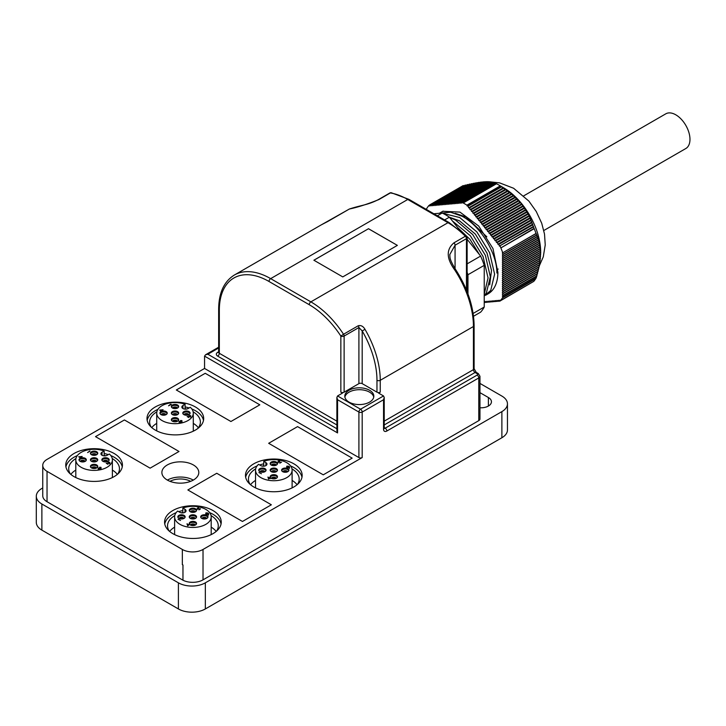 <?xml version="1.0" encoding="UTF-8"?>
<svg xmlns="http://www.w3.org/2000/svg" width="726" height="726" viewBox="0 0 726 726"><rect width="100%" height="100%" fill="white"/><g stroke="black" fill="none" stroke-linecap="round" stroke-linejoin="round"><path stroke-width="1.09" d="M323.261 474.822L352.164 458.133L297.56 426.616L268.665 443.296L323.261 474.822L352.164 458.133L297.56 426.616L268.665 443.296L323.261 474.822M230.922 421.507L259.817 404.818L205.222 373.3L176.318 389.989L230.922 421.507L259.817 404.818L205.222 373.3L176.318 389.98L230.913 421.507M242.457 521.468L271.352 504.788L216.756 473.27L187.862 489.95L242.457 521.468L271.352 504.788L216.756 473.27L187.862 489.95L242.457 521.468M150.11 468.161L179.013 451.472L124.418 419.955L95.514 436.635L150.11 468.161L179.013 451.472L124.418 419.955L95.514 436.635L150.11 468.161M368.472 228.735L313.877 260.217L342.772 276.905L397.367 245.379L368.472 228.735L313.913 260.235M503.49 187.716L497.991 184.54A60.376 34.857 60 0 1 500.241 185.91L511.458 193.769L521.649 203.888L529.154 215.558L533.474 226.939L499.379 246.096L498.88 244.381L497.918 244.272L497.419 242.557L496.448 242.448L495.949 240.733L494.987 240.624L494.488 238.908L493.517 238.8L493.027 237.093L492.056 236.985L491.556 235.269L490.594 235.16L490.095 233.445L489.124 233.336L488.625 231.621L487.663 231.512L487.164 229.806L486.193 229.697L485.703 227.982L484.732 227.873L484.233 226.158L483.271 226.049L482.772 224.334L481.801 224.225L481.311 222.519L480.34 222.41L479.841 220.695L478.879 220.586L478.38 218.871L477.409 218.762L476.909 217.047L475.947 216.938L475.448 215.223L474.477 215.114L473.987 213.408L473.016 213.299L472.517 211.584L471.555 211.475L471.056 209.76L470.085 209.651L469.586 207.935L468.624 207.827L468.125 206.12L467.154 206.012L466.909 205.159A60.376 34.857 60 0 0 464.649 203.788A60.376 34.857 60 0 0 463.206 202.981L496.539 183.732A60.376 34.857 60 0 1 497.982 184.54A60.376 34.857 60 0 1 497.991 184.54L503.49 187.716A52.599 30.365 60 0 1 540.679 252.131A52.599 30.365 60 0 1 540.679 252.403M533.474 226.939A60.376 34.857 60 0 1 534.091 228.381L500.84 247.911L534.091 228.381M535.661 278.775L502.328 298.023A60.376 34.857 60 0 1 500.441 300.618L533.773 281.37A60.376 34.857 60 0 0 535.661 278.775L535.77 278.612A60.376 34.857 60 0 0 536.278 277.74L539.672 264.418L540.679 252.385L539.273 241.477L536.033 233.454A60.376 34.857 60 0 0 534.209 228.672L534.218 228.645M540.679 252.131L540.679 253.011L540.679 252.385L502.292 274.537L503.118 273.802L502.292 272.586L503.118 271.851L502.292 270.635L503.118 269.9L502.292 268.684L503.118 267.948L502.292 266.732L503.118 265.988L502.292 264.772L503.118 264.037L502.292 262.821L503.118 262.086L502.292 260.87L503.118 260.135L502.292 258.919L503.118 258.184L502.292 256.968L503.118 256.233L502.292 255.007L503.118 254.272L502.292 253.056L536.033 233.454M484.233 301.98L484.995 302.551L485.149 301.444L486.465 302.415L486.611 301.308L487.926 302.288L488.072 301.181L489.397 302.161L489.542 301.054L490.858 302.025L491.003 300.918L492.319 301.898L492.473 300.791L493.789 301.762L493.934 300.655L495.25 301.635L495.395 300.528L496.72 301.508L496.865 300.401L498.181 301.372L498.326 300.265L499.642 301.245L533.211 281.697M442.86 213.362L459.721 217.537L476.9 231.957L489.614 252.721L494.615 274.174L490.712 290.491L484.233 295.972M439.375 213.272L442.778 211.284L459.966 212.101L478.688 226.022L492.963 248.546L497.9 272.395A47.027 27.152 60 0 1 488.162 293.803L485.685 295.237M497.9 272.395L496.893 273.012C497.011 253.011 480.222 225.713 461.999 216.221L450.565 212.219L440.092 213.208M452.362 220.904L470.33 235.75L483.044 256.514L488.044 277.849L484.233 294.148M449.521 217.373L455.574 220.087L472.726 234.58L485.395 255.37L490.331 276.806L486.356 293.059L484.233 295.573M433.867 213.762L442.161 213.027A60.086 34.694 60 0 1 445.764 214.923A60.086 34.694 60 0 1 449.367 217.183L459.494 229.779M442.161 213.027L437.37 215.785M534.209 228.672L500.876 247.92A60.376 34.857 60 0 1 502.701 252.693M466.909 205.159L500.241 185.91M426.634 209.587L426.362 209.179A60.376 34.857 60 0 1 426.87 208.317L426.979 208.144A60.376 34.857 60 0 1 428.857 205.549L429.638 205.095M467.136 239.29L480.63 256.069A60.086 34.694 60 0 1 484.233 265.353L484.233 307.034A60.086 34.694 60 0 1 480.63 312.162L473.524 316.255M500.141 246.178A60.376 34.857 60 0 1 500.758 247.63M461.854 202.273A60.376 34.857 60 0 1 462.979 202.863L496.312 183.614A60.376 34.857 60 0 0 495.186 183.034L461.854 202.273L461.736 203.153L460.42 202.173L460.275 203.28L458.95 202.309L458.805 203.416L457.489 202.436L457.344 203.543L456.028 202.572L455.874 203.679L454.558 202.699L454.412 203.806L453.097 202.826L452.951 203.942L451.626 202.962L451.481 204.07L450.165 203.089L450.02 204.197L448.704 203.226L448.559 204.333L447.234 203.353L447.089 204.46L445.773 203.489L445.628 204.596L444.303 203.616L444.158 204.723L442.842 203.743L442.697 204.85L441.381 203.879L441.236 204.986L439.911 204.006L439.765 205.113L438.45 204.142L438.304 205.249L436.988 204.269L436.834 205.376L435.518 204.396L435.373 205.512L434.057 204.532L433.912 205.639L432.587 204.659L432.442 205.767L431.126 204.796L430.981 205.903L429.665 204.923L429.511 206.03L428.857 205.549M536.278 277.74L502.946 296.988A60.376 34.857 60 0 1 502.437 297.851L535.77 278.612M467.136 272.304A60.086 34.694 60 0 1 467.971 274.737L484.233 265.353M480.63 256.069L467.136 263.856M444.584 219.951L449.367 217.183M499.642 301.245L499.787 300.137L500.441 300.618M502.946 296.988L502.292 296.026L503.118 295.282L502.292 294.066L503.118 293.331L502.292 292.115L503.118 291.38L502.292 290.164L503.118 289.429L502.292 288.213L503.118 287.478L502.292 286.262L503.118 285.518L502.292 284.302L503.118 283.567L502.292 282.35L503.118 281.615L502.292 280.399L503.118 279.664L502.292 278.448L503.118 277.713L502.292 276.497L503.118 275.753L502.292 274.537M484.233 307.034L473.125 313.441M467.971 293.976L467.971 274.737M464.168 185.72L463.134 185.602L429.665 204.923M466.319 185.194L465.293 185.066L431.126 204.796M468.406 184.694L467.399 184.567L432.587 204.659M470.439 184.241L469.441 184.105L434.057 204.532M472.408 183.823L471.419 183.678L435.518 204.396M474.305 183.442L473.334 183.288L436.988 204.269M476.138 183.097L475.176 182.934L438.45 204.142M477.899 182.798L476.955 182.625L439.911 204.006M479.587 182.535L478.652 182.353L441.381 203.879M481.202 182.317L480.285 182.126L442.842 203.743M482.736 182.144L481.846 181.945L444.303 203.616M484.206 182.008L483.334 181.799L445.773 203.489M485.594 181.927L484.741 181.7L447.234 203.353M486.91 181.881L486.075 181.645L448.704 203.226M488.153 181.872L487.337 181.627L450.165 203.089M489.324 181.917L488.525 181.654L451.626 202.962M490.422 181.999L489.651 181.727L453.097 202.826M491.448 182.117L490.703 181.836L454.558 202.699M492.409 182.271L491.683 181.981L456.028 202.572M493.317 182.471L492.6 182.162L457.489 202.436M494.152 182.698L493.462 182.38L458.95 202.309M495.876 183.442L494.261 182.634L460.42 202.173M496.729 270.099L498.163 269.037M439.774 213.235L443.241 211.094M457.807 227.683L470.103 239.498L479.45 254.608M484.233 269.155L484.233 285.345M449.385 217.21L459.467 220.804L475.294 234.035L487.019 253.093L491.52 270.471L489.678 284.855M455.293 213.317L466.038 217.01L486.856 236.83M536.224 233.473L502.292 253.056M536.587 234.952L503.118 254.272M536.959 235.006L502.292 255.007M537.285 236.504L503.118 256.233M537.63 236.567L502.292 256.968M537.921 238.083L503.118 258.184M538.238 238.164L502.292 258.919M538.501 239.707L503.118 260.135M538.792 239.798L502.292 260.87M539.01 241.359L503.118 262.086M539.273 241.477L502.292 262.821M539.463 243.056L503.118 264.037M539.69 243.192L502.292 264.772M539.845 244.789L503.118 265.988M540.035 244.943L502.292 266.732M540.153 246.559L503.118 267.948M540.307 246.74L502.292 268.684M540.398 248.374L503.118 269.9M540.507 248.573L502.292 270.635M540.561 250.234L503.118 271.851M540.625 250.461L502.292 272.586M540.652 252.131L503.118 273.802M540.679 254.073L503.118 275.753M540.652 254.354L502.292 276.497M540.616 256.06L503.118 277.713M540.543 256.36L502.292 278.448M540.489 258.084L503.118 279.664M540.371 258.42L502.292 280.399M540.289 260.153L503.118 281.615M540.117 260.516L502.292 282.35M540.017 262.267L503.118 283.567M539.79 262.658L502.292 284.302M539.672 264.418L503.118 285.518M539.391 264.836L502.292 286.262M539.255 266.605L503.118 287.478M538.928 267.059L502.292 288.213M538.774 268.838L503.118 289.429M538.402 269.319L502.292 290.164M538.229 271.107L503.118 291.38M537.803 271.615L502.292 292.115M537.621 273.412L503.118 293.331M537.149 273.947L502.292 294.066M536.959 275.744L503.118 295.282M536.432 276.316L502.292 296.026M535.67 278.711L502.292 297.978M499.107 300.836L498.181 301.372M497.637 300.972L496.72 301.508M496.176 301.099L495.25 301.635M494.705 301.236L493.789 301.762M493.244 301.363L492.319 301.898M491.783 301.499L490.858 302.025M490.313 301.626L489.397 302.161M488.852 301.753L487.926 302.288M487.382 301.889L486.465 302.415M485.921 302.016L484.995 302.551M501.085 186.419L467.154 206.012M501.593 186.791L468.125 206.12M503.281 187.816L468.624 207.827M503.753 188.215L469.586 207.935M505.414 189.25L470.085 209.651M505.859 189.667L471.056 209.76M507.492 190.72L471.555 211.475M507.901 191.156L472.517 211.584M509.507 192.227L473.016 213.299M509.879 192.68L473.987 213.408M511.458 193.769L474.477 215.114M511.794 194.241L475.448 215.223M513.336 195.348L475.947 216.938M513.636 195.848L476.909 217.047M515.142 196.973L477.409 218.762M515.415 197.49L478.38 218.871M516.885 198.643L478.879 220.586M517.121 199.169L479.841 220.695M518.545 200.349L480.34 222.41M518.754 200.893L481.311 222.519M520.134 202.1L481.801 224.225M520.306 202.663L482.772 224.334M521.649 203.888L483.271 226.049M521.794 204.478L484.233 226.158M523.083 205.73L484.732 227.873M523.201 206.329L485.703 227.982M524.444 207.609L486.193 229.697M524.535 208.226L487.164 229.806M525.733 209.533L487.663 231.512M525.805 210.168L488.625 231.621M526.949 211.502L489.124 233.336M526.994 212.146L490.095 233.445M528.083 213.517L490.594 235.16M528.111 214.161L491.556 235.269M529.154 215.558L492.056 236.985M529.163 216.23L493.027 237.093M530.152 217.655L493.517 238.8M530.143 218.326L494.488 238.908M531.087 219.778L494.987 240.624M531.069 220.459L495.949 240.733M531.958 221.947L496.448 242.448M531.922 222.637L497.419 242.557M532.766 224.143L497.918 244.272M532.721 224.842L498.88 244.381M533.519 226.385L499.379 246.096M523.791 195.811L665.796 113.828A20.029 11.562 60 0 1 675.806 114.817A20.029 11.562 60 0 1 688.892 132.468A20.029 11.562 60 0 1 685.825 148.521L543.819 230.505M177.652 511.059A18.286 10.554 0 0 0 174.621 516.885A18.286 10.554 0 0 0 179.975 524.344A18.286 10.554 0 0 0 199.904 526.64A18.286 10.554 0 0 0 211.193 516.885A18.286 10.554 0 0 0 205.839 509.416A18.286 10.554 0 0 0 182.825 508.073L184.985 509.325A3.657 2.114 0 0 1 186.056 510.814A3.657 2.114 0 0 1 183.796 512.765A3.657 2.114 0 0 1 179.812 512.311L177.652 511.059M190.321 518.373A3.657 2.114 0 0 0 194.305 518.836A3.657 2.114 0 0 0 196.564 516.885A3.657 2.114 0 0 0 195.494 515.387A3.657 2.114 0 0 0 191.51 514.934A3.657 2.114 0 0 0 189.25 516.885A3.657 2.114 0 0 0 190.321 518.373M196.474 517.357A3.657 2.114 0 0 0 195.494 516.34A3.657 2.114 0 0 0 191.9 515.805A3.657 2.114 0 0 0 189.341 517.357M178.895 518.373A3.657 2.114 0 0 0 182.879 518.836A3.657 2.114 0 0 0 185.139 516.885A3.657 2.114 0 0 0 184.068 515.387A3.657 2.114 0 0 0 180.075 514.934A3.657 2.114 0 0 0 177.825 516.885A3.657 2.114 0 0 0 178.895 518.373M185.039 517.357A3.657 2.114 0 0 0 184.068 516.34A3.657 2.114 0 0 0 180.465 515.805A3.657 2.114 0 0 0 177.915 517.357M190.321 524.971A3.657 2.114 0 0 0 194.305 525.433A3.657 2.114 0 0 0 196.564 523.482A3.657 2.114 0 0 0 195.494 521.985A3.657 2.114 0 0 0 191.51 521.531A3.657 2.114 0 0 0 189.25 523.482A3.657 2.114 0 0 0 190.321 524.971M196.474 523.954A3.657 2.114 0 0 0 195.494 522.938A3.657 2.114 0 0 0 191.9 522.402A3.657 2.114 0 0 0 189.341 523.954M201.746 518.373A3.657 2.114 0 0 0 205.73 518.836A3.657 2.114 0 0 0 207.99 516.885A3.657 2.114 0 0 0 206.919 515.387A3.657 2.114 0 0 0 202.935 514.934A3.657 2.114 0 0 0 200.675 516.885A3.657 2.114 0 0 0 201.746 518.373M207.899 517.357A3.657 2.114 0 0 0 206.919 516.34A3.657 2.114 0 0 0 203.325 515.805A3.657 2.114 0 0 0 200.766 517.357M190.321 511.776A3.657 2.114 0 0 0 194.305 512.238A3.657 2.114 0 0 0 196.564 510.287A3.657 2.114 0 0 0 195.494 508.79A3.657 2.114 0 0 0 191.51 508.336A3.657 2.114 0 0 0 189.25 510.287A3.657 2.114 0 0 0 190.321 511.776M196.474 510.759A3.657 2.114 0 0 0 195.494 509.743A3.657 2.114 0 0 0 191.9 509.207A3.657 2.114 0 0 0 189.341 510.759M195.339 518.455A2.496 1.443 0 0 0 194.668 517.756A2.496 1.443 0 0 0 192.218 517.393A2.496 1.443 0 0 0 190.475 518.455M183.914 518.455A2.496 1.443 0 0 0 183.242 517.756A2.496 1.443 0 0 0 180.783 517.393A2.496 1.443 0 0 0 179.041 518.455M195.339 525.052A2.496 1.443 0 0 0 194.668 524.353A2.496 1.443 0 0 0 192.218 523.99A2.496 1.443 0 0 0 190.475 525.052M206.765 518.455A2.496 1.443 0 0 0 206.102 517.756A2.496 1.443 0 0 0 203.643 517.393A2.496 1.443 0 0 0 201.901 518.455M195.339 511.857A2.496 1.443 0 0 0 194.668 511.158A2.496 1.443 0 0 0 192.218 510.795A2.496 1.443 0 0 0 190.475 511.857M195.103 518.573A2.496 1.443 0 0 0 194.668 518.237A2.496 1.443 0 0 0 190.711 518.573M183.678 518.573A2.496 1.443 0 0 0 183.242 518.237A2.496 1.443 0 0 0 179.277 518.573M195.103 525.17A2.496 1.443 0 0 0 194.668 524.834A2.496 1.443 0 0 0 190.711 525.17M206.529 518.573A2.496 1.443 0 0 0 206.102 518.237A2.496 1.443 0 0 0 202.137 518.573M195.103 511.975A2.496 1.443 0 0 0 194.668 511.639A2.496 1.443 0 0 0 190.711 511.975M104.172 451.027A18.286 10.554 0 0 0 81.158 452.371A18.286 10.554 0 0 0 75.803 459.83A18.286 10.554 0 0 0 87.093 469.586A18.286 10.554 0 0 0 107.021 467.299A18.286 10.554 0 0 0 112.376 459.83A18.286 10.554 0 0 0 109.345 454.013L107.185 455.256A3.657 2.114 0 0 1 103.201 455.719A3.657 2.114 0 0 1 100.941 453.768A3.657 2.114 0 0 1 102.012 452.271L104.172 451.027L104.172 455.864M91.503 458.342A3.657 2.114 0 0 0 90.432 459.83A3.657 2.114 0 0 0 92.692 461.781A3.657 2.114 0 0 0 96.676 461.328A3.657 2.114 0 0 0 97.747 459.83A3.657 2.114 0 0 0 95.487 457.879A3.657 2.114 0 0 0 91.503 458.342M97.656 460.302A3.657 2.114 0 0 0 95.097 458.75A3.657 2.114 0 0 0 91.503 459.286A3.657 2.114 0 0 0 90.523 460.302M91.503 451.744A3.657 2.114 0 0 0 90.432 453.233A3.657 2.114 0 0 0 92.692 455.184A3.657 2.114 0 0 0 96.676 454.73A3.657 2.114 0 0 0 97.747 453.233A3.657 2.114 0 0 0 95.487 451.282A3.657 2.114 0 0 0 91.503 451.744M97.656 453.705A3.657 2.114 0 0 0 95.097 452.153A3.657 2.114 0 0 0 91.503 452.688A3.657 2.114 0 0 0 90.523 453.705M80.078 458.342A3.657 2.114 0 0 0 79.007 459.83A3.657 2.114 0 0 0 81.267 461.781A3.657 2.114 0 0 0 85.251 461.328A3.657 2.114 0 0 0 86.321 459.83A3.657 2.114 0 0 0 84.062 457.879A3.657 2.114 0 0 0 80.078 458.342M86.222 460.302A3.657 2.114 0 0 0 83.671 458.75A3.657 2.114 0 0 0 80.078 459.286A3.657 2.114 0 0 0 79.098 460.302M91.503 464.939A3.657 2.114 0 0 0 90.432 466.428A3.657 2.114 0 0 0 92.692 468.379A3.657 2.114 0 0 0 96.676 467.925A3.657 2.114 0 0 0 97.747 466.428A3.657 2.114 0 0 0 95.487 464.477A3.657 2.114 0 0 0 91.503 464.939M97.656 466.9A3.657 2.114 0 0 0 95.097 465.348A3.657 2.114 0 0 0 91.503 465.883A3.657 2.114 0 0 0 90.523 466.9M102.929 458.342A3.657 2.114 0 0 0 101.858 459.83A3.657 2.114 0 0 0 104.117 461.781A3.657 2.114 0 0 0 108.101 461.328A3.657 2.114 0 0 0 109.172 459.83A3.657 2.114 0 0 0 106.913 457.879A3.657 2.114 0 0 0 102.929 458.342M109.082 460.302A3.657 2.114 0 0 0 106.522 458.75A3.657 2.114 0 0 0 102.929 459.286A3.657 2.114 0 0 0 101.958 460.302M96.522 461.409A2.496 1.443 0 0 0 94.779 460.338A2.496 1.443 0 0 0 92.32 460.711A2.496 1.443 0 0 0 91.657 461.409M96.522 454.812A2.496 1.443 0 0 0 94.779 453.741A2.496 1.443 0 0 0 92.32 454.113A2.496 1.443 0 0 0 91.657 454.812M85.096 461.409A2.496 1.443 0 0 0 83.354 460.338A2.496 1.443 0 0 0 80.895 460.711A2.496 1.443 0 0 0 80.232 461.409M96.522 468.007A2.496 1.443 0 0 0 94.779 466.945A2.496 1.443 0 0 0 92.32 467.308A2.496 1.443 0 0 0 91.657 468.007M107.947 461.409A2.496 1.443 0 0 0 106.205 460.338A2.496 1.443 0 0 0 103.754 460.711A2.496 1.443 0 0 0 103.083 461.409M96.286 461.518A2.496 1.443 0 0 0 92.32 461.182A2.496 1.443 0 0 0 91.893 461.518M96.286 454.921A2.496 1.443 0 0 0 92.32 454.585A2.496 1.443 0 0 0 91.893 454.921M84.86 461.518A2.496 1.443 0 0 0 80.895 461.182A2.496 1.443 0 0 0 80.459 461.518M96.286 468.116A2.496 1.443 0 0 0 92.32 467.78A2.496 1.443 0 0 0 91.893 468.116M107.72 461.518A2.496 1.443 0 0 0 103.754 461.182A2.496 1.443 0 0 0 103.319 461.518M258.565 464.341A18.286 10.554 0 0 0 255.534 470.167A18.286 10.554 0 0 0 260.888 477.635A18.286 10.554 0 0 0 280.817 479.922A18.286 10.554 0 0 0 292.106 470.167A18.286 10.554 0 0 0 286.752 462.698A18.286 10.554 0 0 0 263.738 461.355L265.897 462.607A3.657 2.114 0 0 1 266.968 464.095A3.657 2.114 0 0 1 264.718 466.047A3.657 2.114 0 0 1 260.725 465.593L258.565 464.341M271.234 471.655A3.657 2.114 0 0 0 275.227 472.118A3.657 2.114 0 0 0 277.477 470.167A3.657 2.114 0 0 0 276.406 468.669A3.657 2.114 0 0 0 272.422 468.216A3.657 2.114 0 0 0 270.163 470.167A3.657 2.114 0 0 0 271.234 471.655M277.386 470.639A3.657 2.114 0 0 0 276.406 469.622A3.657 2.114 0 0 0 272.813 469.087A3.657 2.114 0 0 0 270.263 470.639M259.808 471.655A3.657 2.114 0 0 0 263.792 472.118A3.657 2.114 0 0 0 266.052 470.167A3.657 2.114 0 0 0 264.981 468.669A3.657 2.114 0 0 0 260.997 468.216A3.657 2.114 0 0 0 258.737 470.167A3.657 2.114 0 0 0 259.808 471.655M265.961 470.639A3.657 2.114 0 0 0 264.981 469.622A3.657 2.114 0 0 0 261.387 469.087A3.657 2.114 0 0 0 258.828 470.639M271.234 478.252A3.657 2.114 0 0 0 275.227 478.715A3.657 2.114 0 0 0 277.477 476.764A3.657 2.114 0 0 0 276.406 475.267A3.657 2.114 0 0 0 272.422 474.813A3.657 2.114 0 0 0 270.163 476.764A3.657 2.114 0 0 0 271.234 478.252M277.386 477.236A3.657 2.114 0 0 0 276.406 476.22A3.657 2.114 0 0 0 272.813 475.684A3.657 2.114 0 0 0 270.263 477.236M282.668 471.655A3.657 2.114 0 0 0 286.652 472.118A3.657 2.114 0 0 0 288.912 470.167A3.657 2.114 0 0 0 287.841 468.669A3.657 2.114 0 0 0 283.848 468.216A3.657 2.114 0 0 0 281.597 470.167A3.657 2.114 0 0 0 282.668 471.655M288.812 470.639A3.657 2.114 0 0 0 287.841 469.622A3.657 2.114 0 0 0 284.238 469.087A3.657 2.114 0 0 0 281.688 470.639M271.234 465.057A3.657 2.114 0 0 0 275.227 465.52A3.657 2.114 0 0 0 277.477 463.569A3.657 2.114 0 0 0 276.406 462.072A3.657 2.114 0 0 0 272.422 461.618A3.657 2.114 0 0 0 270.163 463.569A3.657 2.114 0 0 0 271.234 465.057M277.386 464.041A3.657 2.114 0 0 0 276.406 463.025A3.657 2.114 0 0 0 272.813 462.489A3.657 2.114 0 0 0 270.263 464.041M276.261 471.746A2.496 1.443 0 0 0 275.59 471.047A2.496 1.443 0 0 0 273.13 470.675A2.496 1.443 0 0 0 271.388 471.746M264.827 471.746A2.496 1.443 0 0 0 264.164 471.047A2.496 1.443 0 0 0 261.705 470.675A2.496 1.443 0 0 0 259.962 471.746M276.261 478.343A2.496 1.443 0 0 0 275.59 477.644A2.496 1.443 0 0 0 273.13 477.272A2.496 1.443 0 0 0 271.388 478.343M287.687 471.746A2.496 1.443 0 0 0 287.015 471.047A2.496 1.443 0 0 0 284.556 470.675A2.496 1.443 0 0 0 282.813 471.746M276.261 465.148A2.496 1.443 0 0 0 275.59 464.449A2.496 1.443 0 0 0 273.13 464.077A2.496 1.443 0 0 0 271.388 465.148M276.025 471.855A2.496 1.443 0 0 0 275.59 471.519A2.496 1.443 0 0 0 271.624 471.855M264.591 471.855A2.496 1.443 0 0 0 264.164 471.519A2.496 1.443 0 0 0 260.198 471.855M276.025 478.452A2.496 1.443 0 0 0 275.59 478.116A2.496 1.443 0 0 0 271.624 478.452M287.451 471.855A2.496 1.443 0 0 0 287.015 471.519A2.496 1.443 0 0 0 283.049 471.855M276.025 465.257A2.496 1.443 0 0 0 275.59 464.921A2.496 1.443 0 0 0 271.624 465.257M250.143 484.378A25.374 14.647 180 0 1 248.455 479.124A25.374 14.647 180 0 1 255.67 468.887M262.177 466.11A25.374 14.647 180 0 1 263.738 465.684M255.534 480.43A25.374 14.647 0 0 0 250.561 484.732M70.413 474.042A25.374 14.647 180 0 1 68.716 468.787A25.374 14.647 180 0 1 75.94 458.551M104.172 455.347A25.374 14.647 180 0 1 105.733 455.774M75.803 470.094A25.374 14.647 0 0 0 70.83 474.405M169.231 531.096A25.374 14.647 180 0 1 167.534 525.833A25.374 14.647 180 0 1 174.757 515.605M181.264 512.819A25.374 14.647 180 0 1 182.825 512.393M174.621 527.149A25.374 14.647 0 0 0 169.648 531.45M186.646 409.056A25.374 14.647 0 0 0 185.094 408.629M156.852 411.833A25.374 14.647 0 0 0 149.638 422.069A25.374 14.647 0 0 0 151.153 427.06M156.716 423.376A25.374 14.647 0 0 0 151.788 427.632M193.388 464.967A18.459 10.654 0 0 0 173.269 462.653A18.459 10.654 0 0 0 161.88 472.499A18.459 10.654 0 0 0 167.289 480.04A18.459 10.654 0 0 0 187.399 482.345A18.459 10.654 0 0 0 198.797 472.499A18.459 10.654 0 0 0 193.388 464.967M193.288 480.095A18.459 10.654 0 0 0 167.388 480.095M212.945 510.532A28.341 16.362 0 0 0 182.063 506.984A28.341 16.362 0 0 0 164.566 522.103A28.341 16.362 0 0 0 172.87 533.674A28.341 16.362 0 0 0 203.752 537.222A28.341 16.362 0 0 0 221.249 522.103A28.341 16.362 0 0 0 212.945 510.532M221.058 523.972A28.341 16.362 0 0 0 212.945 514.271A28.341 16.362 0 0 0 209.651 512.638M182.825 510.541A28.341 16.362 0 0 0 178.714 511.676M176.164 512.638A28.341 16.362 0 0 0 164.748 523.972M114.127 453.487A28.341 16.362 0 0 0 83.245 449.938A28.341 16.362 0 0 0 65.748 465.057A28.341 16.362 0 0 0 74.052 476.619A28.341 16.362 0 0 0 104.934 480.167A28.341 16.362 0 0 0 122.431 465.057A28.341 16.362 0 0 0 114.127 453.487M122.249 466.918A28.341 16.362 0 0 0 114.127 457.217A28.341 16.362 0 0 0 110.833 455.583M108.283 454.621A28.341 16.362 0 0 0 104.172 453.496M77.346 455.583A28.341 16.362 0 0 0 65.93 466.918M293.867 463.814A28.341 16.362 0 0 0 262.975 460.275A28.341 16.362 0 0 0 245.479 475.385A28.341 16.362 0 0 0 253.782 486.955A28.341 16.362 0 0 0 284.665 490.504A28.341 16.362 0 0 0 302.161 475.385A28.341 16.362 0 0 0 293.867 463.814M301.98 477.254A28.341 16.362 0 0 0 293.867 467.553A28.341 16.362 0 0 0 290.563 465.92M263.738 463.832A28.341 16.362 0 0 0 259.627 464.958M257.086 465.92A28.341 16.362 0 0 0 245.669 477.254M195.376 406.959A28.341 16.362 0 0 0 164.493 403.411A28.341 16.362 0 0 0 146.997 418.53A28.341 16.362 0 0 0 155.291 430.101A28.341 16.362 0 0 0 186.183 433.64A28.341 16.362 0 0 0 203.679 418.53A28.341 16.362 0 0 0 195.376 406.959M203.489 420.39A28.341 16.362 0 0 0 195.376 410.689A28.341 16.362 0 0 0 191.8 408.947M189.105 407.958A28.341 16.362 0 0 0 185.094 406.896M157.923 409.346A28.341 16.362 0 0 0 147.178 420.39M369.579 390.261A14.511 8.376 0 0 0 353.762 388.446A14.511 8.376 0 0 0 344.805 396.187A14.511 8.376 0 0 0 349.052 402.113A14.511 8.376 0 0 0 364.869 403.928A14.511 8.376 0 0 0 373.826 396.187A14.511 8.376 0 0 0 369.579 390.261M373.736 397.131A14.511 8.376 0 0 0 369.579 392.158A14.511 8.376 0 0 0 354.533 390.171A14.511 8.376 0 0 0 344.895 397.131M190.666 481.338A15.092 8.712 0 0 0 170.011 481.338M178.569 413.593A3.657 2.114 0 0 0 176.019 412.032A3.657 2.114 0 0 0 172.416 412.568A3.657 2.114 0 0 0 171.445 413.593M177.443 414.691A2.496 1.443 0 0 0 175.701 413.629A2.496 1.443 0 0 0 173.242 413.992A2.496 1.443 0 0 0 172.57 414.691M172.416 411.624A3.657 2.114 0 0 0 171.345 413.112A3.657 2.114 0 0 0 173.605 415.063A3.657 2.114 0 0 0 177.589 414.61A3.657 2.114 0 0 0 178.66 413.112A3.657 2.114 0 0 0 176.409 411.161A3.657 2.114 0 0 0 172.416 411.624M178.569 406.987A3.657 2.114 0 0 0 176.019 405.435A3.657 2.114 0 0 0 172.416 405.97A3.657 2.114 0 0 0 171.445 406.987M177.443 408.094A2.496 1.443 0 0 0 175.701 407.032A2.496 1.443 0 0 0 173.242 407.395A2.496 1.443 0 0 0 172.57 408.094M167.143 413.593A3.657 2.114 0 0 0 164.584 412.032A3.657 2.114 0 0 0 160.99 412.568A3.657 2.114 0 0 0 160.01 413.593M166.009 414.691A2.496 1.443 0 0 0 164.267 413.629A2.496 1.443 0 0 0 161.816 413.992A2.496 1.443 0 0 0 161.145 414.691M178.569 420.191A3.657 2.114 0 0 0 176.019 418.63A3.657 2.114 0 0 0 172.416 419.165A3.657 2.114 0 0 0 171.445 420.191M177.443 421.289A2.496 1.443 0 0 0 175.701 420.227A2.496 1.443 0 0 0 173.242 420.59A2.496 1.443 0 0 0 172.57 421.289M172.416 405.026A3.657 2.114 0 0 0 171.345 406.515A3.657 2.114 0 0 0 173.605 408.466A3.657 2.114 0 0 0 177.589 408.012A3.657 2.114 0 0 0 178.66 406.515A3.657 2.114 0 0 0 176.409 404.563A3.657 2.114 0 0 0 172.416 405.026M160.99 411.624A3.657 2.114 0 0 0 159.92 413.112A3.657 2.114 0 0 0 162.179 415.063A3.657 2.114 0 0 0 166.163 414.61A3.657 2.114 0 0 0 167.234 413.112A3.657 2.114 0 0 0 164.974 411.161A3.657 2.114 0 0 0 160.99 411.624M172.416 418.221A3.657 2.114 0 0 0 171.345 419.71A3.657 2.114 0 0 0 173.605 421.661A3.657 2.114 0 0 0 177.589 421.207A3.657 2.114 0 0 0 178.66 419.71A3.657 2.114 0 0 0 176.409 417.759A3.657 2.114 0 0 0 172.416 418.221M189.994 413.593A3.657 2.114 0 0 0 187.444 412.032A3.657 2.114 0 0 0 183.85 412.568A3.657 2.114 0 0 0 182.87 413.593M188.869 414.691A2.496 1.443 0 0 0 187.126 413.629A2.496 1.443 0 0 0 184.667 413.992A2.496 1.443 0 0 0 183.996 414.691M183.85 411.624A3.657 2.114 0 0 0 182.78 413.112A3.657 2.114 0 0 0 185.03 415.063A3.657 2.114 0 0 0 189.023 414.61A3.657 2.114 0 0 0 190.094 413.112A3.657 2.114 0 0 0 187.834 411.161A3.657 2.114 0 0 0 183.85 411.624M185.094 404.309A18.286 10.554 0 0 0 162.079 405.652A18.286 10.554 0 0 0 156.716 413.112A18.286 10.554 0 0 0 168.005 422.868A18.286 10.554 0 0 0 187.934 420.581A18.286 10.554 0 0 0 193.288 413.112A18.286 10.554 0 0 0 190.257 407.295L188.098 408.538A3.657 2.114 0 0 1 184.114 409.001A3.657 2.114 0 0 1 181.854 407.05A3.657 2.114 0 0 1 182.925 405.553L185.094 404.309L185.094 409.146M188.633 414.8A2.496 1.443 0 0 0 184.667 414.464A2.496 1.443 0 0 0 184.232 414.8M177.208 421.398A2.496 1.443 0 0 0 173.242 421.062A2.496 1.443 0 0 0 172.806 421.398M165.773 414.8A2.496 1.443 0 0 0 161.816 414.464A2.496 1.443 0 0 0 161.381 414.8M177.208 408.203A2.496 1.443 0 0 0 173.242 407.867A2.496 1.443 0 0 0 172.806 408.203M177.208 414.8A2.496 1.443 0 0 0 173.242 414.464A2.496 1.443 0 0 0 172.806 414.8M198.352 427.795A25.374 14.647 0 0 0 193.288 423.376M181.636 420.753L180.475 420.535L181.899 420.599L181.981 421.416L180.91 422.187L179.195 422.151L179.095 421.216L179.458 421.997L180.656 422.06L180.411 421.298L181.754 421.28L181.636 420.753L181.754 421.516M181.981 422.078L181.981 421.416M179.322 421.352L179.168 422.133M180.656 422.296L180.411 421.298M170.438 404.282L171.327 404.491L168.532 405.834L170.438 404.282M190.43 415.744L189.014 415.608L190.702 415.599L190.711 416.488L187.943 416.742L188.878 417.586L187.136 416.579L190.466 416.361L190.43 415.744L190.466 416.597M159.602 410.081L163.087 409.736L160.455 411.252L160.818 410.78L159.602 410.081M170.855 404.763L170.855 404.21M190.702 416.261L190.711 417.151M190.466 417.033L190.43 416.406M179.195 422.813L179.095 421.879M180.656 422.732L180.411 421.96M180.674 421.806L181.754 421.942L181.636 421.416M160.319 410.19L161.081 410.626L162.197 409.99L160.319 410.489M204.56 368.454L47.036 459.404A14.629 8.449 0 0 0 42.752 465.375L42.752 495.758A14.629 8.449 0 0 0 47.036 501.73L182.952 580.201A14.629 8.449 0 0 0 203.026 579.847L203.026 549.455L362.192 457.571A2.323 1.343 180 0 1 358.907 457.571L204.56 368.454L204.56 356.13L205.522 354.796L207.845 354.234L336.882 428.739M478.77 420.644L478.77 377.937A4.066 2.35 180 0 0 479.959 376.277L479.959 418.993A4.066 2.35 180 0 1 478.77 420.644L203.026 579.847M479.959 392.648L488.389 397.512A10.445 6.035 180 0 1 491.448 401.777A10.445 6.035 180 0 1 479.959 407.776M42.752 487.945L41.881 488.453A19.039 10.99 0 0 0 36.3 496.23A19.039 10.99 0 0 0 41.881 503.998L178.405 582.824A19.039 10.99 0 0 0 205.34 582.824L501.884 411.615A19.039 10.99 0 0 0 507.456 403.847A19.039 10.99 0 0 0 501.884 396.069L479.959 383.419M36.3 496.23L36.3 522.357A19.039 10.99 0 0 0 41.881 530.125L178.405 608.951A19.039 10.99 0 0 0 205.34 608.951L501.884 437.742A19.039 10.99 0 0 0 507.456 429.974L507.456 403.847M397.367 245.379L368.472 228.699M384.217 421.153L473.434 369.643L473.434 326.509A72.564 41.899 -120 0 0 454.458 269.546L455.356 269.137C448.686 257.957 450.292 257.44 449.748 254.654L455.066 245.234A2.323 1.343 60 0 0 453.977 242.82L465.366 236.24A72.564 41.899 -120 0 0 447.987 222.701L407.758 199.478A72.564 41.899 -120 0 0 390.37 192.944L378.981 199.514C367.674 204.088 357.873 207.237 349.56 208.979A72.564 41.899 -120 0 0 349.242 209.097L321.219 224.897A72.564 41.899 -120 0 0 320.983 225.033L321.237 224.888A2.323 1.897 60.6 0 0 321.237 224.888A2.323 1.897 60.6 0 0 321.219 224.897M454.458 269.546C446.345 258.274 446.181 249.363 453.977 242.82M466.455 290.082L466.455 238.654A2.323 1.343 0 0 0 467.136 237.711A2.323 2.323 0 0 0 466.455 236.059A2.323 0.808 134.8 0 0 465.366 236.24A2.323 1.343 -120 0 1 466.455 238.654L455.066 245.234L455.066 268.684M309.24 304.702A2.323 1.343 -60 0 1 310.873 301.862A72.564 41.899 60 0 1 343.534 334.259L340.848 336.065A2.323 1.343 0 0 0 344.124 336.065L344.124 392.158A2.323 1.343 180 0 1 340.848 392.158L340.848 336.065A70.24 40.556 -120 0 0 309.24 304.702L269.01 281.479A2.323 1.343 -60 0 1 270.653 278.63L407.758 199.478A2.323 1.343 120 0 1 408.92 199.36L391.296 192.753A2.323 1.715 99.2 0 0 390.37 192.944A2.323 1.343 60 0 0 389.762 193.034L378.373 199.614A2.323 1.343 60 0 1 378.981 199.514M350.095 208.798A2.323 1.888 70.2 0 0 349.56 208.979M380.252 392.158A2.323 1.343 180 0 1 376.966 392.158L376.966 380.306A2.323 1.343 0 0 0 380.252 380.306L380.252 392.158L378.609 393.102L383.537 395.951L384.217 397.449L383.537 399.736L362.192 412.059L362.192 457.571M349.642 208.934A2.323 1.888 69.4 0 0 349.469 208.988L349.469 208.988A2.323 1.888 69.4 0 0 349.242 209.097A2.323 1.343 60 0 0 349.124 209.152L327.78 221.475A2.323 1.343 60 0 1 327.898 221.421M340.848 392.158L342.481 393.102L337.563 395.951L336.882 397.449L337.563 399.736L337.563 432.923L204.56 356.13M336.882 397.449L336.882 430.627L337.563 432.923M376.966 380.306A70.24 40.556 -120 0 0 362.192 330.956L364.987 329.323C363.254 326.301 361.031 325.103 358.308 325.72A2.323 1.343 -120 0 1 358.907 327.535L362.192 330.956L362.192 383.627A2.323 1.343 0 0 0 358.907 383.627L358.907 327.535L344.124 336.065A2.323 1.343 -120 0 0 343.534 334.259L358.308 325.72M362.192 383.627L376.966 392.158M344.124 392.158L358.907 383.627M197.79 428.512A25.374 14.647 0 0 0 200.376 422.069A25.374 14.647 0 0 0 193.161 411.833M291.979 468.887A25.374 14.647 180 0 1 299.194 479.124A25.374 14.647 180 0 1 297.497 484.378M112.24 458.551A25.374 14.647 180 0 1 119.463 468.787A25.374 14.647 180 0 1 117.766 474.042M211.057 515.605A25.374 14.647 180 0 1 218.272 525.833A25.374 14.647 180 0 1 216.584 531.096M42.752 465.375A14.629 8.449 0 0 0 47.036 471.346L182.335 549.455A14.629 8.449 0 0 0 203.026 549.455M182.335 564.656A14.629 8.449 0 0 0 182.97 565L182.97 580.192L182.952 565.01L182.335 564.656L182.335 549.455M216.166 531.45A25.374 14.647 0 0 0 211.193 527.149M117.349 474.405A25.374 14.647 0 0 0 112.376 470.094M297.088 484.732A25.374 14.647 0 0 0 292.106 480.43M268.756 478.652L269.518 478.207L268.402 477.563L268.756 478.951M268.656 479.006L268.402 477.563M278.376 461.927L278.376 462.616M279.664 461.763L280.091 463.006L281.561 462.153L279.819 463.161L279.456 461.246L278.376 461.264L278.14 462.081L278.122 461.101L279.664 461.101L280.109 462.698M278.14 462.743L278.122 461.772M287.732 467.562L287.968 466.936M288.921 467.245L289.529 467.426L289.474 468.415M288.104 466.754L288.431 467.281M286.679 467.671L286.815 466.836M269.782 478.361L268.566 479.06L267.921 477.073L270.308 478.053L270.607 478.57L269.782 478.361M270.008 478.488L270.045 477.899M278.122 461.564L278.14 462.081M278.376 461.264L278.376 461.945M258.91 472.581L261.442 473.769L258.91 472.581M287.968 466.273L286.679 467.009L286.779 466.192L288.195 466.137L289.529 466.754L289.474 467.753L287.859 467.807L289.211 467.598L289.32 466.9L287.995 467.045L287.968 466.273L287.732 466.891M289.211 467.871L289.32 466.9M288.431 466.854L288.195 466.137L288.195 466.8M287.051 466.337L286.906 466.872M263.738 466.192L263.738 461.355M79.397 456.908L80.169 457.344L81.276 456.699L79.397 457.208M109.544 463.742L109.508 463.124M109.753 462.961L109.798 463.869M99.761 468.524L100.832 468.66L100.723 468.134M99.743 469.441L99.498 468.678M98.273 469.531L98.255 468.642M100.978 467.971L101.068 468.796M79.905 457.498L78.68 456.799L82.174 456.454L79.905 457.761M109.544 463.315L109.508 462.462L108.092 462.326L109.789 462.317L109.798 463.206L107.031 463.46L107.965 464.304L106.223 463.297L109.544 463.079L109.508 462.462M89.915 451.227L87.61 452.552L89.933 450.928M100.832 468.225L100.723 467.471L99.562 467.254L100.978 467.317L101.068 468.134L99.988 468.905L98.273 468.869L98.182 467.934L98.545 468.715L99.743 468.778L99.498 468.016L100.832 467.998L100.723 467.471M99.743 469.014L99.498 468.016M98.255 468.851L98.409 468.07M187.834 525.361L188.606 524.925L187.489 524.281L187.834 525.669M187.735 525.724L187.489 524.281M200.385 509.026L198.906 509.879L198.534 507.955L197.463 507.982L197.454 509.325M198.743 508.481L199.169 509.725M197.227 509.461L197.209 508.481M206.81 514.271L207.046 513.654M208.008 513.963L208.616 514.135L208.553 515.124M207.182 513.473L207.509 513.999M205.757 514.389L205.894 513.554M188.869 525.07L187.644 525.778L187.009 523.791L188.833 524.789M199.187 509.716L200.385 508.726M198.743 508.155L199.187 509.407M197.209 508.282L198.743 507.81M197.227 508.799L197.463 507.982M177.997 519.29L180.529 520.488L177.997 519.29M207.046 512.992L205.757 513.727L205.866 512.901L207.282 512.855L208.616 513.473L208.553 514.462L206.946 514.525L208.298 514.307L208.407 513.618L207.073 513.763L207.046 512.992L206.81 513.609M208.298 514.589L208.407 513.618M207.509 513.572L207.282 512.855L207.282 513.518M206.13 513.055L205.993 513.591M182.825 512.91L182.825 508.073M182.925 408.538L182.925 405.553M501.884 411.615L501.884 437.742M41.881 503.998L41.881 530.125M178.405 582.824L178.405 608.951M205.34 582.824L205.34 608.951M488.389 406.043L488.389 397.512M384.018 428.295L384.217 428.177A2.323 1.343 180 0 1 383.537 429.13A4.646 2.677 120 0 0 386.822 431.026A2.323 1.343 -120 0 0 385.179 428.177L477.127 375.088A2.323 1.343 60 0 1 478.77 377.937L386.822 431.026M383.537 429.13L383.537 399.736M364.987 329.323A72.564 41.899 60 0 1 380.252 380.306L473.434 326.509A2.323 1.343 0 0 0 474.114 325.557C473.769 306.826 467.526 288.022 455.356 269.137M408.92 199.36L449.149 222.583A2.323 1.343 120 0 0 447.987 222.701L310.873 301.862L270.653 278.63A72.564 41.899 60 0 0 234.362 275.036C224.025 281.479 218.789 292.877 218.653 309.203A2.323 1.343 180 0 0 219.334 310.156L219.334 353.29A2.323 1.343 180 0 1 218.653 352.337L218.653 309.203M477.127 375.088A1.742 1.007 0 0 0 477.127 373.672L475.076 372.483A2.323 1.343 -120 0 1 473.434 369.643A2.323 1.343 0 0 0 474.114 368.69L474.114 325.557M384.217 424.946L475.076 372.483A2.323 1.343 -60 0 1 476.238 372.374L474.114 368.69M477.127 373.672A2.323 1.343 -60 0 1 478.289 373.554L476.238 372.374M384.217 427.623L385.179 428.177A2.323 1.343 120 0 1 384.226 428.376M337.563 395.951L360.55 409.219A2.323 1.343 60 0 1 362.192 412.059A2.323 1.343 0 0 1 358.907 412.059L337.563 399.736M358.907 457.571L358.907 412.059A2.323 1.343 120 0 1 360.55 409.219L383.537 395.951M349.015 209.224A2.323 1.343 60 0 1 349.124 209.152A2.323 2.323 0 0 1 349.469 208.988L349.805 208.87C362.419 204.814 367.474 205.159 378.373 199.614M327.68 221.548A2.323 1.343 60 0 1 327.78 221.475L321.237 224.888M218.653 347.99L207.845 354.234M218.626 352.546A2.323 1.343 -120 0 1 217.691 352.337L218.653 351.783M217.691 352.337A4.646 2.677 0 0 0 217.691 356.13A2.323 1.343 120 0 0 219.334 353.29L336.882 421.153M336.882 424.946L217.691 356.13M269.01 281.479A70.24 40.556 -120 0 0 219.334 310.156M47.036 471.346L47.036 501.73M280.064 462.589L280.064 461.927M265.897 465.593L265.897 462.607M102.012 455.256L102.012 452.271M199.151 509.307L199.151 508.645M184.985 512.311L184.985 509.325M539.318 265.843L543.266 256.895L545.235 244.934L544.518 234.081L541.714 223.254L536.287 211.556L528.873 201.093L513.618 188.261L499.606 182.87L491.829 182.044M174.621 534.608L174.621 516.885M211.193 534.608L211.193 516.885M75.803 477.554L75.803 459.83M255.534 487.89L255.534 470.167M292.106 487.89L292.106 470.167M156.716 430.863L156.716 413.112M193.288 431.19L193.288 413.112M190.666 416.071L190.666 416.733M179.168 421.643L179.168 422.305M180.856 421.779L180.856 422.441M181.89 421.08L181.89 421.742M467.136 237.711L467.136 291.77M449.149 222.583L466.455 236.059M391.296 192.753A2.323 2.323 0 0 0 389.762 193.034M479.959 376.277L478.289 373.554M384.217 428.177L384.217 397.449M218.653 347.209L205.522 354.796M320.983 225.033L234.362 275.036M278.122 461.6L278.122 462.262M288.104 466.464L288.104 467.136M289.529 467.199L289.529 467.862M286.815 466.637L286.815 467.308M109.753 462.789L109.753 463.451M100.978 467.798L100.978 468.461M99.934 468.497L99.934 469.159M98.255 468.352L98.255 469.023M112.376 477.554L112.376 459.83M197.209 508.318L197.209 508.98M207.182 513.182L207.182 513.845M208.607 513.917L208.607 514.58M205.894 513.355L205.894 514.017"/></g></svg>
